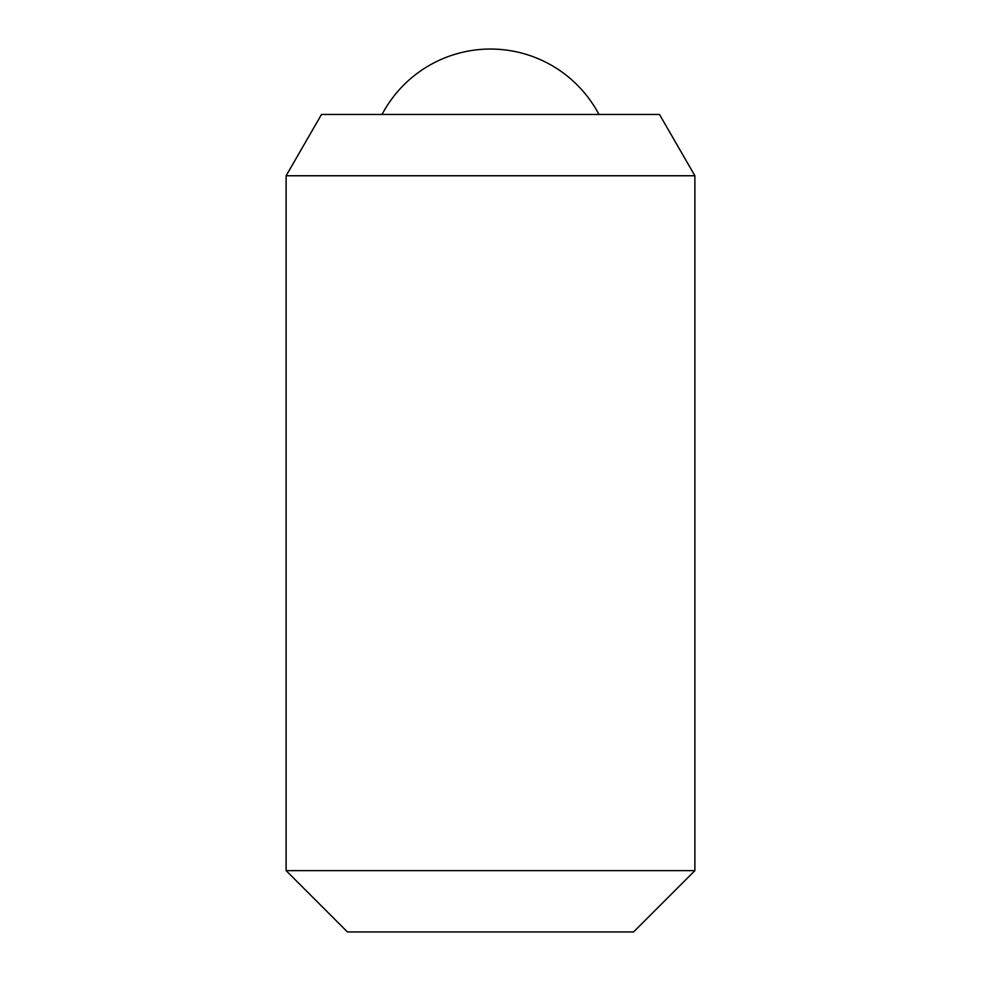 <?xml version="1.0" encoding="UTF-8"?>
<svg xmlns="http://www.w3.org/2000/svg" width="981" height="981" viewBox="0 0 981 981"><rect width="100%" height="100%" fill="white"/><g stroke="black" fill="none" stroke-linecap="round" stroke-linejoin="round"><path stroke-width="1.47" d="M694.879 870.638L694.879 175.758L286.121 175.758L286.121 870.638L347.433 931.95L633.567 931.95L694.879 870.638L286.121 870.638M286.121 175.758L321.523 114.446L659.477 114.446L694.879 175.758M598.95 114.446A122.625 122.625 0 0 0 382.05 114.446"/></g></svg>
